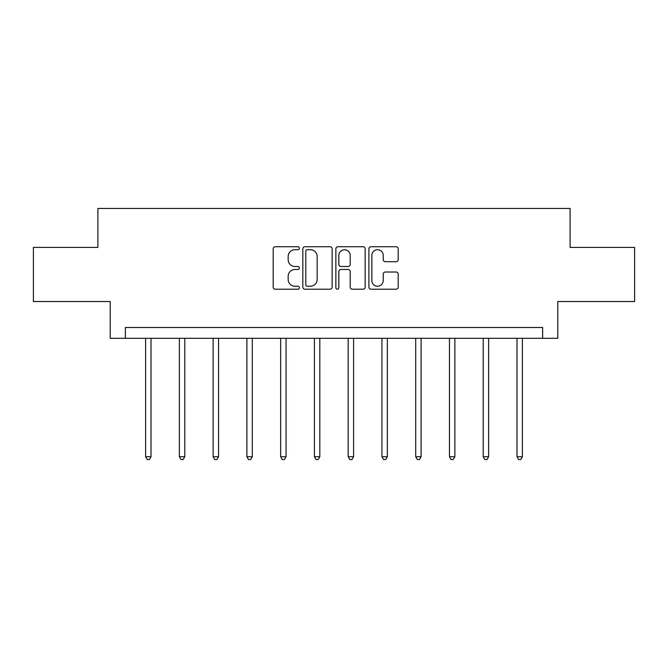 <?xml version="1.0" encoding="UTF-8"?>
<svg xmlns="http://www.w3.org/2000/svg" width="668" height="668" viewBox="0 0 668 668"><rect width="100%" height="100%" fill="white"/><g stroke="black" fill="none" stroke-linecap="round" stroke-linejoin="round"><path stroke-width="1" d="M299.373 248.22A1.486 1.486 0 0 0 297.886 246.726L275.316 246.726A2.121 2.121 0 0 0 273.195 248.855L273.195 287.09A2.121 2.121 0 0 0 275.316 289.211L297.886 289.211A1.486 1.486 0 0 0 299.373 287.724A1.486 1.486 0 0 0 297.886 286.238L294.964 286.238A6.797 6.797 0 0 1 288.167 279.441L288.167 276.26A6.797 6.797 0 0 1 294.964 269.463L297.886 269.463A1.486 1.486 0 0 0 299.373 267.968A1.486 1.486 0 0 0 297.886 266.482L294.964 266.482A6.797 6.797 0 0 1 288.167 259.685L288.167 256.504A6.797 6.797 0 0 1 294.964 249.707L297.886 249.707A1.486 1.486 0 0 0 299.373 248.22M396.082 261.706A2.121 2.121 0 0 0 398.203 259.585L398.203 248.855A2.121 2.121 0 0 0 396.082 246.726L371.016 246.726A2.121 2.121 0 0 0 368.895 248.855L368.895 287.09A2.121 2.121 0 0 0 371.016 289.211L396.082 289.211A2.121 2.121 0 0 0 398.203 287.09L398.203 274.13A2.121 2.121 0 0 0 396.082 272.01L385.352 272.01A2.121 2.121 0 0 0 383.232 274.13L383.232 280.56A5.686 5.686 0 0 1 377.545 286.238A5.686 5.686 0 0 1 371.867 280.56L371.867 255.385A5.686 5.686 0 0 1 377.545 249.707A5.686 5.686 0 0 1 383.232 255.385L383.232 259.585A2.121 2.121 0 0 0 385.352 261.706L396.082 261.706M542.625 338.309L557.772 338.309L557.772 301.519L634.6 301.519L634.6 247.41L570.105 247.41L570.105 208.458L97.895 208.458L97.895 247.41L33.4 247.41L33.4 301.519L110.228 301.519L110.228 338.309L542.625 338.309L542.625 327.487L125.375 327.487L125.375 338.309M332.138 248.855A2.121 2.121 0 0 0 330.017 246.726L304.95 246.726A2.121 2.121 0 0 0 302.829 248.855L302.829 287.09A2.121 2.121 0 0 0 304.95 289.211L330.017 289.211A2.121 2.121 0 0 0 332.138 287.09L332.138 248.855M337.983 246.726L363.05 246.726A2.121 2.121 0 0 1 365.171 248.855L365.171 287.09A2.121 2.121 0 0 1 363.05 289.211L352.32 289.211A2.121 2.121 0 0 1 350.199 287.09L350.199 271.584A2.121 2.121 0 0 0 348.07 269.463L340.956 269.463A2.121 2.121 0 0 0 338.835 271.584L338.835 287.724A1.486 1.486 0 0 1 337.348 289.211A1.486 1.486 0 0 1 335.862 287.724L335.862 248.855A2.121 2.121 0 0 1 337.983 246.726M307.288 249.707A1.486 1.486 0 0 0 305.802 251.193L305.802 284.752A1.486 1.486 0 0 0 307.288 286.238L310.369 286.238A6.797 6.797 0 0 0 317.166 279.441L317.166 256.504A6.797 6.797 0 0 0 310.369 249.707L307.288 249.707M350.199 255.493A5.686 5.686 0 0 0 344.513 249.807A5.686 5.686 0 0 0 338.835 255.493L338.835 264.361A2.121 2.121 0 0 0 340.956 266.482L348.07 266.482A2.121 2.121 0 0 0 350.199 264.361L350.199 255.493M145.607 338.309L145.607 456.728L151.018 456.728L151.018 338.309M151.018 456.728L149.398 459.542L147.236 459.542L145.607 456.728M179.375 338.309L179.375 456.728L184.786 456.728L184.786 338.309M184.786 456.728L183.157 459.542L180.995 459.542L179.375 456.728M213.134 338.309L213.134 456.728L218.545 456.728L218.545 338.309M218.545 456.728L216.916 459.542L214.754 459.542L213.134 456.728M246.893 338.309L246.893 456.728L252.304 456.728L252.304 338.309M252.304 456.728L250.684 459.542L248.513 459.542L246.893 456.728M280.652 338.309L280.652 456.728L286.063 456.728L286.063 338.309M286.063 456.728L284.443 459.542L282.28 459.542L280.652 456.728M314.411 338.309L314.411 456.728L319.822 456.728L319.822 338.309M319.822 456.728L318.202 459.542L316.039 459.542L314.411 456.728M348.178 338.309L348.178 456.728L353.589 456.728L353.589 338.309M353.589 456.728L351.961 459.542L349.798 459.542L348.178 456.728M381.937 338.309L381.937 456.728L387.348 456.728L387.348 338.309M387.348 456.728L385.72 459.542L383.557 459.542L381.937 456.728M415.696 338.309L415.696 456.728L421.107 456.728L421.107 338.309M421.107 456.728L419.487 459.542L417.316 459.542L415.696 456.728M449.455 338.309L449.455 456.728L454.866 456.728L454.866 338.309M454.866 456.728L453.246 459.542L451.084 459.542L449.455 456.728M483.215 338.309L483.215 456.728L488.625 456.728L488.625 338.309M488.625 456.728L487.005 459.542L484.843 459.542L483.215 456.728M516.982 338.309L516.982 456.728L522.393 456.728L522.393 338.309M522.393 456.728L520.764 459.542L518.602 459.542L516.982 456.728"/></g></svg>

